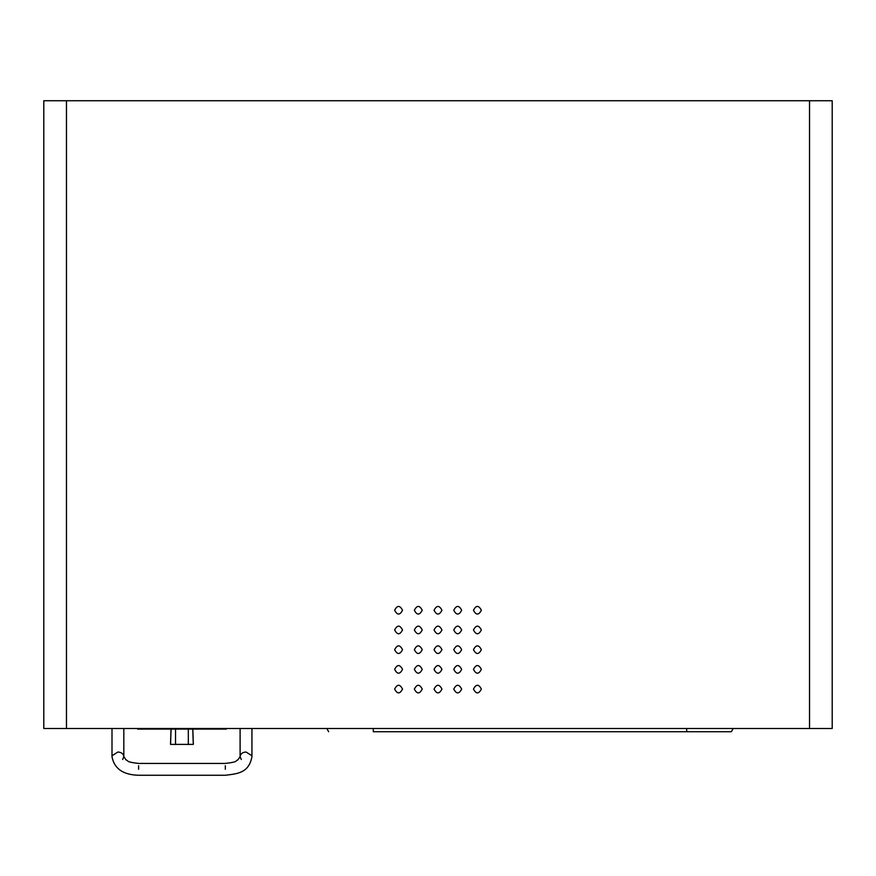 <?xml version="1.0" encoding="UTF-8"?>
<svg xmlns="http://www.w3.org/2000/svg" width="876" height="876" viewBox="0 0 876 876"><rect width="100%" height="100%" fill="white"/><g stroke="black" fill="none" stroke-linecap="round" stroke-linejoin="round"><path stroke-width="1.31" d="M66.466 728.503L832.2 728.503L832.2 100.74L43.8 100.74L43.8 728.503L66.466 728.503L66.466 100.74M422.232 689.083C419.604 684.003 416.976 684.003 414.348 689.083C416.976 694.164 419.604 694.164 422.232 689.083M441.942 689.083C439.314 684.003 436.686 684.003 434.058 689.083C436.686 694.164 439.314 694.164 441.942 689.083M461.652 689.083C459.024 684.003 456.396 684.003 453.768 689.083C456.396 694.164 459.024 694.164 461.652 689.083M481.362 689.083C478.734 684.003 476.106 684.003 473.478 689.083C476.106 694.164 478.734 694.164 481.362 689.083M422.232 669.373C419.604 664.293 416.976 664.293 414.348 669.373C416.976 674.454 419.604 674.454 422.232 669.373M441.942 669.373C439.314 664.293 436.686 664.293 434.058 669.373C436.686 674.454 439.314 674.454 441.942 669.373M461.652 669.373C459.024 664.293 456.396 664.293 453.768 669.373C456.396 674.454 459.024 674.454 461.652 669.373M481.362 669.373C478.734 664.293 476.106 664.293 473.478 669.373C476.106 674.454 478.734 674.454 481.362 669.373M422.232 649.663C419.604 644.583 416.976 644.583 414.348 649.663C416.976 654.744 419.604 654.744 422.232 649.663M441.942 649.663C439.314 644.583 436.686 644.583 434.058 649.663C436.686 654.744 439.314 654.744 441.942 649.663M461.652 649.663C459.024 644.583 456.396 644.583 453.768 649.663C456.396 654.744 459.024 654.744 461.652 649.663M481.362 649.663C478.734 644.583 476.106 644.583 473.478 649.663C476.106 654.744 478.734 654.744 481.362 649.663M422.232 629.953C419.604 624.873 416.976 624.873 414.348 629.953C416.976 635.034 419.604 635.034 422.232 629.953M441.942 629.953C439.314 624.873 436.686 624.873 434.058 629.953C436.686 635.034 439.314 635.034 441.942 629.953M461.652 629.953C459.024 624.873 456.396 624.873 453.768 629.953C456.396 635.034 459.024 635.034 461.652 629.953M481.362 629.953C478.734 624.873 476.106 624.873 473.478 629.953C476.106 635.034 478.734 635.034 481.362 629.953M422.232 610.243C419.604 605.163 416.976 605.163 414.348 610.243C416.976 615.324 419.604 615.324 422.232 610.243M441.942 610.243C439.314 605.163 436.686 605.163 434.058 610.243C436.686 615.324 439.314 615.324 441.942 610.243M461.652 610.243C459.024 605.163 456.396 605.163 453.768 610.243C456.396 615.324 459.024 615.324 461.652 610.243M481.362 610.243C478.734 605.163 476.106 605.163 473.478 610.243C476.106 615.324 478.734 615.324 481.362 610.243M402.522 669.373C399.894 664.293 397.266 664.293 394.638 669.373C397.266 674.454 399.894 674.454 402.522 669.373M402.522 649.663C399.894 644.583 397.266 644.583 394.638 649.663C397.266 654.744 399.894 654.744 402.522 649.663M402.522 629.953C399.894 624.873 397.266 624.873 394.638 629.953C397.266 635.034 399.894 635.034 402.522 629.953M402.522 610.243C399.894 605.163 397.266 605.163 394.638 610.243C397.266 615.324 399.894 615.324 402.522 610.243M402.522 689.083C399.894 684.003 397.266 684.003 394.638 689.083C397.266 694.164 399.894 694.164 402.522 689.083M226.315 728.503L226.315 729.095L137.62 729.095L137.62 728.503M171.094 729.095L170.557 744.392L193.289 744.392L192.819 729.095L193.344 744.228M170.557 744.392L171.039 729.095L170.502 744.228M373.307 728.503L373.307 731.723L731.361 731.723L686.696 731.723L686.696 728.503M241.305 759.492L240.112 756.678C240.484 753.864 242.455 752.298 246.025 752.002L251.806 755.681L251.938 756.678C248.915 773.114 237.429 773.749 225.329 775.26L138.605 775.26C123.1 774.855 114.23 768.657 111.997 756.678L111.997 728.503M225.329 765.733L225.329 769.27M138.605 765.733L138.605 769.27M122.629 759.492L123.823 756.678C123.45 753.864 121.479 752.298 117.91 752.002L112.128 755.681L111.997 756.678M809.533 100.74L809.533 728.503M192.764 729.095L193.289 744.392M188.318 729.095L188.318 744.523M175.529 744.523L175.529 729.095M251.938 728.503L251.938 756.678M123.823 728.503L123.823 756.678L126.024 759.886C128.936 760.883 125.06 761.868 138.605 763.434L225.329 763.434C238.874 761.868 234.998 760.883 237.911 759.886L240.112 756.678L240.112 728.503M328.653 731.723L326.792 728.503M731.361 731.723L733.223 728.503"/></g></svg>
